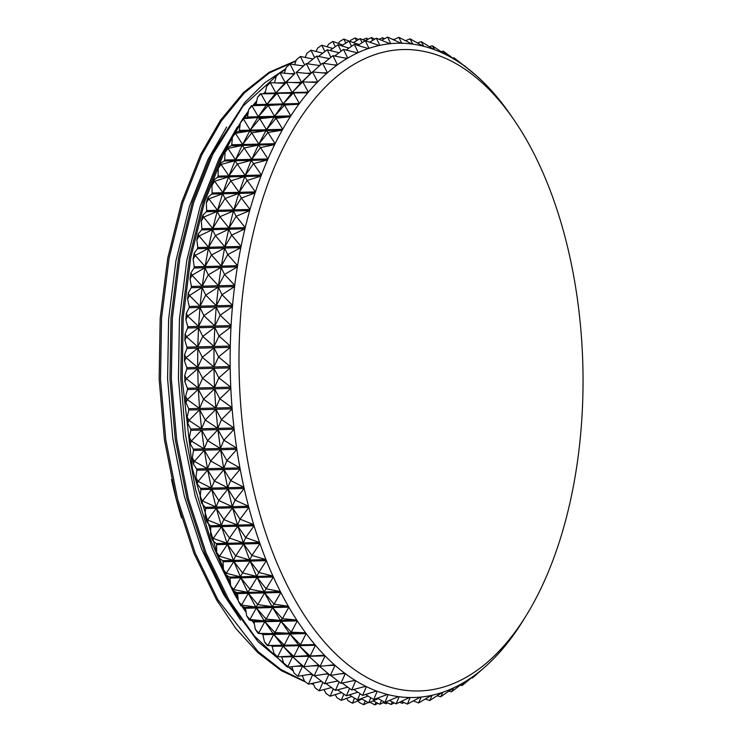 <?xml version="1.0" encoding="UTF-8"?>
<svg xmlns="http://www.w3.org/2000/svg" width="742" height="742" viewBox="0 0 742 742"><rect width="100%" height="100%" fill="white"/><g stroke="black" fill="none" stroke-linecap="round" stroke-linejoin="round"><path stroke-width="1.11" d="M420.538 690.913A320.813 171.894 88.6 0 0 526.328 615.35A320.813 171.894 88.6 0 0 513.816 119.638A320.813 171.894 88.6 0 0 401.505 49.584A320.813 171.894 88.6 0 0 239.249 377.242A320.813 171.894 88.6 0 0 420.538 690.913M409.389 697.545L410.159 697.526A327.231 175.335 88.6 0 0 415.316 697.461A327.231 175.335 88.6 0 0 420.464 697.109A327.231 175.335 -91.4 0 0 421.159 697.044A327.231 175.335 88.6 0 0 431.408 695.412A327.231 175.335 -91.4 0 0 432.104 695.263A327.231 175.335 88.6 0 0 442.26 692.434A327.231 175.335 -91.4 0 0 442.946 692.203A327.231 175.335 88.6 0 0 452.963 688.186A327.231 175.335 -91.4 0 0 453.64 687.871A327.231 175.335 88.6 0 0 463.481 682.677A327.231 175.335 -91.4 0 0 464.14 682.288A327.231 175.335 88.6 0 0 473.767 675.943A327.231 175.335 -91.4 0 0 474.407 675.47A327.231 175.335 88.6 0 0 483.784 668.004A327.231 175.335 -91.4 0 0 484.405 667.457A327.231 175.335 88.6 0 0 493.495 658.887A327.231 175.335 -91.4 0 0 494.098 658.265A327.231 175.335 88.6 0 0 502.853 648.629A327.231 175.335 -91.4 0 0 503.438 647.942A327.231 175.335 88.6 0 0 511.832 637.276A327.231 175.335 -91.4 0 0 512.388 636.515A327.231 175.335 88.6 0 0 520.392 624.866A327.231 175.335 -91.4 0 0 520.921 624.041A327.231 175.335 88.6 0 0 523.221 620.395L526.328 615.35M513.816 119.638L510.45 114.76A327.231 175.335 88.6 0 0 505.608 107.961A327.231 175.335 -91.4 0 0 505.033 107.182A327.231 175.335 88.6 0 0 496.352 96.219A327.231 175.335 -91.4 0 0 495.758 95.505A327.231 175.335 88.6 0 0 486.743 85.553A327.231 175.335 -91.4 0 0 486.121 84.903A327.231 175.335 88.6 0 0 476.818 76.009A327.231 175.335 -91.4 0 0 476.178 75.434A327.231 175.335 88.6 0 0 466.607 67.624A327.231 175.335 -91.4 0 0 465.948 67.132A327.231 175.335 88.6 0 0 456.154 60.436A327.231 175.335 -91.4 0 0 455.486 60.019A327.231 175.335 88.6 0 0 445.506 54.472A327.231 175.335 -91.4 0 0 444.82 54.138A327.231 175.335 88.6 0 0 434.701 49.76A327.231 175.335 -91.4 0 0 434.005 49.501A327.231 175.335 88.6 0 0 423.775 46.31A327.231 175.335 -91.4 0 0 423.079 46.134A327.231 175.335 88.6 0 0 412.784 44.14A327.231 175.335 -91.4 0 0 412.079 44.038A327.231 175.335 88.6 0 0 401.756 43.249A327.231 175.335 -91.4 0 0 401.051 43.24A327.231 175.335 -91.4 0 0 395.894 43.305A327.231 175.335 -91.4 0 0 390.746 43.657L387.584 37.1L401.051 43.24M171.56 479.582A307.976 165.021 88.6 0 0 181.484 517.805M226.653 127.03L208.075 159.335L189.442 206.313L175.975 260.646L168.61 319.348L167.599 378.939L172.793 438.281L184.322 496.212L201.676 549.293L223.704 594.611L240.584 620.043M237.486 126.761L218.909 159.066L200.275 206.044L186.808 260.368L179.443 319.069L178.423 378.67L183.626 438.012L195.155 495.944L212.509 549.015L234.537 594.342L238.321 600.621M241.873 606.195L246.158 612.521M365.259 700.856L363.645 704.696L359.23 702.451L358.015 700.81M354.528 698.129L352.422 703.184L348.072 700.745L346.542 698.389M343.861 694.122L341.237 700.355L336.979 697.74L335.189 694.633M333.297 688.854L330.153 696.228L325.979 693.445L323.994 689.55M322.891 682.352L319.199 690.821L315.127 687.871L313.003 683.187M312.688 674.636L308.431 684.161L304.461 681.063L302.263 675.554M327.463 665.528L335.032 665.333L330.375 675.433L318.791 665.741L314.126 675.841L302.541 666.149L297.885 676.259L294.017 673.022L291.801 666.687M308.218 655.631L299.212 645.679L293.869 656.466L308.218 655.631L310.119 656.058L299.212 645.679L315.452 645.262L310.119 656.058L324.467 655.223A327.231 175.335 -91.4 0 0 325.089 655.863A327.231 175.335 88.6 0 0 334.392 664.767L320.099 666.335L308.839 656.271L325.089 655.863L320.099 666.335L308.839 656.271L303.849 666.743L292.589 656.679L287.599 667.151L286.95 666.77L283.852 663.802L281.765 656.958L292.589 656.679L301.901 665.583L287.599 667.151L283.852 663.802M291.968 656.039L293.869 656.466L282.962 646.087L277.629 656.883L273.983 653.414L272.128 646.356L282.962 646.087L291.968 656.039L277.629 656.883L273.983 653.414M223.936 469.519L214.401 480.964L207.686 469.927L223.936 469.519L227.664 487.689L230.641 480.556L223.936 469.519L240.185 469.111L230.641 480.556L243.914 487.271A327.231 175.335 -91.4 0 0 244.183 488.496A327.231 175.335 88.6 0 0 248.514 506.229L232.265 506.638L227.942 488.904L218.788 500.525L232.265 506.638L235.029 500.117L227.942 488.904L244.183 488.496L235.029 500.117L248.514 506.229A327.231 175.335 -91.4 0 0 248.82 507.417A327.231 175.335 88.6 0 0 253.727 524.65L237.486 525.058L232.58 507.834L223.815 519.567L237.486 525.058L240.056 519.159L232.58 507.834L248.82 507.417L240.056 519.159L253.727 524.65A327.231 175.335 -91.4 0 0 254.079 525.8A327.231 175.335 88.6 0 0 259.552 542.458L243.302 542.875L237.839 526.217L229.464 538.033L243.302 542.875L245.704 537.616L237.839 526.217L254.079 525.8L245.704 537.616L259.552 542.458A327.231 175.335 -91.4 0 0 259.941 543.571A327.231 175.335 88.6 0 0 265.942 559.589L249.692 560.006L243.691 543.979L235.706 555.832L249.692 560.006L251.955 555.424L243.691 543.979L259.941 543.571L251.955 555.424L265.942 559.589A327.231 175.335 -91.4 0 0 266.369 560.655A327.231 175.335 88.6 0 0 272.889 575.977L256.639 576.386L250.119 561.073L242.532 572.898L256.639 576.386L258.782 572.49L250.119 561.073L266.369 560.655L258.782 572.49L272.889 575.977A327.231 175.335 -91.4 0 0 273.344 576.998A327.231 175.335 88.6 0 0 280.355 591.55L264.106 591.958L257.103 577.406L249.896 589.176L264.106 591.958L266.146 588.768L257.103 577.406L273.344 576.998L266.146 588.768L280.355 591.55A327.231 175.335 -91.4 0 0 280.847 592.515A327.231 175.335 88.6 0 0 288.323 606.251L272.073 606.659L264.606 592.923L257.789 604.591L272.073 606.659L274.039 604.183L264.606 592.923L280.847 592.515L274.039 604.183L288.323 606.251A327.231 175.335 -91.4 0 0 288.842 607.16A327.231 175.335 88.6 0 0 296.744 620.024L280.504 620.433L272.592 607.568L266.165 619.078L280.504 620.433L282.414 618.67L272.592 607.568L288.842 607.16L282.414 618.67L296.744 620.024A327.231 175.335 -91.4 0 0 297.301 620.868A327.231 175.335 88.6 0 0 305.602 632.805L289.352 633.214L281.051 621.277L274.994 632.592L289.352 633.214L291.235 632.184L281.051 621.277L297.301 620.868L291.235 632.184L305.602 632.805A327.231 175.335 -91.4 0 0 306.177 633.585A327.231 175.335 88.6 0 0 314.858 644.557L298.609 644.965L289.937 633.993L306.177 633.585L300.491 644.659L289.937 633.993L284.242 645.076L273.687 634.401L282.359 645.373L271.526 645.651A327.231 175.335 88.6 0 0 272.128 646.356M271.526 645.651L267.37 645.586L264.477 641.923L262.853 634.679L289.937 633.993M289.352 633.214L273.112 633.622L274.994 632.592L264.801 621.685L273.112 633.622L262.278 633.9A327.231 175.335 88.6 0 0 262.853 634.679M262.278 633.9L258.114 633.343L255.35 629.364L253.977 621.963L281.051 621.277M280.504 620.433L264.254 620.841L266.165 619.078L256.352 607.976L264.254 620.841L253.421 621.119A327.231 175.335 88.6 0 0 253.977 621.963M253.421 621.119L249.275 620.08L246.641 615.786L245.519 608.255L272.592 607.568M272.073 606.659L255.823 607.067L257.789 604.591L248.357 593.331L255.823 607.067L244.999 607.346A327.231 175.335 88.6 0 0 245.519 608.255M244.999 607.346L240.89 605.824L238.395 601.243L237.523 593.609L264.606 592.923M264.106 591.958L247.865 592.366L249.896 589.176L240.853 577.814L247.865 592.366L237.032 592.645A327.231 175.335 88.6 0 0 237.523 593.609M237.032 592.645L232.969 590.651L230.641 585.8L230.02 578.083L257.103 577.406M256.639 576.386L240.389 576.794L242.532 572.898L233.869 561.481L240.389 576.794L229.566 577.072A327.231 175.335 88.6 0 0 230.02 578.083M229.566 577.072L225.568 574.614L223.398 569.504L223.045 561.75L250.119 561.073M249.692 560.006L233.452 560.414L235.706 555.832L227.442 544.396L233.452 560.414L222.619 560.683A327.231 175.335 88.6 0 0 223.045 561.75M222.619 560.683L218.704 557.771L216.71 552.428L216.608 544.665L243.691 543.979M243.302 542.875L227.052 543.283L229.464 538.033L221.589 526.625L227.052 543.283L216.219 543.552A327.231 175.335 88.6 0 0 216.608 544.665M216.219 543.552L212.407 540.195L210.589 534.639L210.756 526.894L237.839 526.217M237.486 525.058L221.237 525.475L223.815 519.567L216.33 508.242L221.237 525.475L210.403 525.744A327.231 175.335 88.6 0 0 210.756 526.894M210.403 525.744L206.703 521.951L205.07 516.2L205.497 508.511L232.58 507.834M232.265 506.638L216.015 507.055L218.788 500.525L211.693 489.321L216.015 507.055L205.182 507.324A327.231 175.335 88.6 0 0 205.497 508.511M205.182 507.324L201.611 503.113L200.173 497.196L200.859 489.59L227.942 488.904M200.581 488.366L197.159 483.756L195.916 477.7L196.862 470.196L207.686 469.927L211.414 488.097L200.581 488.366A327.231 175.335 88.6 0 0 200.859 489.59M196.621 468.953L193.356 463.954L192.317 457.777L193.504 450.422L236.837 449.327L226.913 460.569L220.587 449.735L210.672 460.977L204.338 450.144L207.454 468.675L196.621 468.953A327.231 175.335 88.6 0 0 196.862 470.196M193.319 449.151L190.212 443.79L189.386 437.52L190.824 430.332L234.147 429.238L223.861 440.219L217.907 429.646L207.612 440.627L201.657 430.054L204.152 448.873L193.319 449.151A327.231 175.335 88.6 0 0 193.504 450.422M190.675 429.043L187.754 423.339L187.132 416.995L188.82 410.011L232.144 408.916L221.496 419.601L215.894 409.324L205.246 420.009L199.654 409.732L201.509 428.765L190.675 429.043A327.231 175.335 88.6 0 0 190.824 430.332M188.718 408.703L185.982 402.683L185.574 396.293L187.494 389.531L230.827 388.437L219.817 398.788L214.577 388.845L203.568 399.196L198.327 389.262L199.542 408.434L188.718 408.703A327.231 175.335 88.6 0 0 188.82 410.011M187.438 388.224L184.906 381.907L184.712 375.489L186.863 368.987L230.196 367.893L218.844 377.863L213.946 368.301L202.594 378.272L197.697 368.709L198.272 387.955L187.438 388.224A327.231 175.335 88.6 0 0 187.494 389.531M186.854 367.68L184.535 361.085L184.554 354.676L186.928 348.452L230.252 347.358L218.575 356.902L214.002 347.766L202.325 357.319L197.762 348.174L197.678 367.401L186.854 367.68A327.231 175.335 88.6 0 0 186.863 368.987M186.956 347.145L184.86 340.309L185.101 333.928L187.68 328.001L231.003 326.907L219.011 336.005L214.753 327.315L202.761 336.414L198.513 327.732L197.789 346.866L186.956 347.145A327.231 175.335 88.6 0 0 186.928 348.452M187.754 326.703L185.88 319.654L186.344 313.328L189.117 307.726L232.45 306.632L220.151 315.239L216.2 307.049L203.902 315.647L199.95 307.457L198.578 326.434L187.754 326.703A327.231 175.335 88.6 0 0 187.68 328.001M189.238 306.446L187.605 299.202L188.273 292.96L191.241 287.71L234.574 286.616L221.997 294.695L218.324 287.024L205.747 295.103L202.074 287.432L200.071 306.168L189.238 306.446A327.231 175.335 88.6 0 0 189.117 307.726M191.408 286.44L190.017 279.038L190.898 272.898L194.042 268.01L237.375 266.916L224.529 274.447L221.125 267.333L208.279 274.855L204.875 267.741L202.232 286.171L191.408 286.44A327.231 175.335 88.6 0 0 191.241 287.71M291.523 93.242L277.156 93.316L283.129 103.908L291.523 93.242L293.405 92.908L283.129 103.908L299.378 103.49A327.231 175.335 88.6 0 1 307.772 92.833L293.405 92.908L299.378 103.49A327.231 175.335 -91.4 0 0 298.822 104.251A327.231 175.335 88.6 0 0 290.818 115.9L274.568 116.309L282.572 104.659L268.224 105.475L274.568 116.309L284.474 105.067L282.572 104.659L298.822 104.251L284.474 105.067L290.818 115.9A327.231 175.335 -91.4 0 0 290.289 116.726A327.231 175.335 88.6 0 0 282.711 129.312L266.461 129.72L274.039 117.134L259.737 118.674L266.461 129.72L275.987 118.266L274.039 117.134L290.289 116.726L275.987 118.266L282.711 129.312A327.231 175.335 -91.4 0 0 282.21 130.202A327.231 175.335 88.6 0 0 275.087 143.679L258.837 144.087L265.961 130.611L251.733 132.874L258.837 144.087L267.983 132.466L265.961 130.611L282.21 130.202L267.983 132.466L275.087 143.679A327.231 175.335 -91.4 0 0 274.623 144.625A327.231 175.335 88.6 0 0 267.983 158.936L251.733 159.345L258.374 145.033L244.239 148.01L251.733 159.345L260.488 147.602L258.374 145.033L274.623 144.625L260.488 147.602L267.983 158.936A327.231 175.335 -91.4 0 0 267.547 159.938A327.231 175.335 88.6 0 0 261.416 175.029L245.166 175.437L251.297 160.346L237.282 164.028L245.166 175.437L253.532 163.62L251.297 160.346L267.547 159.938L253.532 163.62L261.416 175.029A327.231 175.335 -91.4 0 0 261.017 176.077A327.231 175.335 88.6 0 0 255.424 191.89L239.174 192.299L244.767 176.485L230.892 180.863L239.174 192.299L247.142 180.454L244.767 176.485L261.017 176.077L247.142 180.454L255.424 191.89A327.231 175.335 -91.4 0 0 255.062 192.985A327.231 175.335 88.6 0 0 250.017 209.457L233.776 209.865L238.813 193.393L225.104 198.448L233.776 209.865L241.345 198.031L238.813 193.393L255.062 192.985L241.345 198.031L250.017 209.457A327.231 175.335 -91.4 0 0 249.702 210.598A327.231 175.335 88.6 0 0 245.231 227.655L228.99 228.072L233.452 211.006L219.92 216.71L228.99 228.072L236.169 216.302L233.452 211.006L249.702 210.598L236.169 216.302L245.231 227.655A327.231 175.335 -91.4 0 0 244.953 228.833A327.231 175.335 88.6 0 0 241.076 246.427L224.835 246.836L228.703 229.25L215.384 235.585L224.835 246.836L231.634 235.177L228.703 229.25L244.953 228.833L231.634 235.177L241.076 246.427A327.231 175.335 -91.4 0 0 240.835 247.633A327.231 175.335 88.6 0 0 237.57 265.682L227.748 254.58L221.329 266.09L224.585 248.051L240.835 247.633L227.748 254.58L224.585 248.051L211.498 254.998L208.344 248.459L205.08 266.499L194.246 266.777A327.231 175.335 88.6 0 0 194.042 268.01M194.246 266.777L193.105 259.236L194.2 253.226L197.511 248.728L224.585 248.051M224.835 246.836L208.585 247.244L215.384 235.585L212.453 229.658L208.585 247.244L197.752 247.522A327.231 175.335 88.6 0 0 197.511 248.728M197.752 247.522L196.871 239.879L198.16 234.018L201.62 229.927L228.703 229.25M228.99 228.072L212.741 228.48L219.92 216.71L217.202 211.414L212.741 228.48L201.907 228.749A327.231 175.335 88.6 0 0 201.62 229.927M201.907 228.749L201.286 221.042L202.77 215.356L206.369 211.693L233.452 211.006M233.776 209.865L217.527 210.274L225.104 198.448L222.563 193.81L217.527 210.274L206.693 210.552A327.231 175.335 88.6 0 0 206.369 211.693M206.693 210.552L206.332 202.798L208.01 197.307L211.739 194.079L238.813 193.393M239.174 192.299L222.925 192.707L230.892 180.863L228.527 176.893L222.925 192.707L212.101 192.985A327.231 175.335 88.6 0 0 211.739 194.079M212.101 192.985L211.989 185.222L213.854 179.954L217.694 177.171L244.767 176.485M245.166 175.437L228.926 175.845L237.282 164.028L235.056 160.754L228.926 175.845L218.092 176.123A327.231 175.335 88.6 0 0 217.694 177.171M218.092 176.123L218.25 168.378L220.291 163.342L224.223 161.023L251.297 160.346M251.733 159.345L235.483 159.753L244.239 148.01L242.124 145.441L235.483 159.753L224.659 160.031A327.231 175.335 88.6 0 0 224.223 161.023M224.659 160.031L225.076 152.333L227.284 147.565L231.291 145.72L258.374 145.033M258.837 144.087L242.597 144.495L251.733 132.874L249.72 131.019L242.597 144.495L231.764 144.773A327.231 175.335 88.6 0 0 231.291 145.72M231.764 144.773L232.441 137.159L234.815 132.67L238.887 131.297L265.961 130.611M266.461 129.72L250.212 130.138L259.737 118.674L257.789 117.542L250.212 130.138L239.388 130.406A327.231 175.335 88.6 0 0 238.887 131.297M239.388 130.406L240.315 122.903L242.847 118.711L246.965 117.82L274.039 117.134M274.568 116.309L258.318 116.726L268.224 105.475L266.322 105.076L258.318 116.726L247.494 116.995A327.231 175.335 88.6 0 0 246.965 117.82M247.494 116.995L248.681 109.63L251.343 105.754L282.572 104.659M283.129 103.908L266.879 104.316L277.156 93.316L275.282 93.65L266.879 104.316L256.055 104.585A327.231 175.335 88.6 0 0 255.489 105.345M256.055 104.585L257.483 97.397L260.284 93.844L275.282 93.65M307.772 92.833A327.231 175.335 -91.4 0 1 308.357 92.138L275.857 92.963L286.505 82.26L292.107 92.555L302.745 81.852L308.357 92.138A327.231 175.335 88.6 0 1 317.112 82.501L302.745 81.852L300.862 82.919L286.505 82.26L284.622 83.327L275.857 92.963L265.033 93.232A327.231 175.335 88.6 0 0 264.625 93.715M265.033 93.232L266.712 86.239L270.255 82.677L284.622 83.327M274.429 82.863L276.302 76.213L279.975 72.753L294.305 74.135L285.225 82.705L279.975 72.753L276.302 76.213M284.325 73.17L286.245 67.346L290.02 64.016L303.543 66.001M294.583 64.684L296.485 59.675L300.371 56.485L313.059 58.998M305.166 57.44L306.984 53.248L310.972 50.206L322.807 53.155M316.018 51.458L317.697 48.063L321.787 45.188L332.759 48.48M327.111 46.783L328.585 44.158L332.778 41.459L342.878 45.012M338.408 43.444L339.613 41.552L343.889 39.038L348.972 41.088M349.909 41.357L350.725 40.244L355.093 37.916L358.609 39.521M375.99 702.303L374.886 704.9L369.887 702.257M295.984 61.002L269.439 72.874L244.257 93.056L221.478 120.76L201.917 154.624L182.857 202.659L169.074 258.216L161.533 318.235L160.495 379.181L165.8 439.858L177.579 499.097L195.322 553.374L217.842 599.712L258.021 651.532L280.912 669.516L304.786 681.323M311.594 683.484L313.365 683.966M285.522 69.544L280.022 72.762M279.864 72.855L243.163 105.985L212.75 154.345L193.69 202.38L179.907 257.938L172.367 317.966L171.328 378.902L176.633 439.589L188.412 498.828L206.146 553.096L228.666 599.443L254.487 636.117L283.982 663.923M288.425 667.058L292.969 670.017M256.398 102.841L254.2 105.475M248.088 113.285L244.424 118.368M240.083 124.795L235.251 132.521M232.422 137.344L223.583 154.076L204.523 202.112L190.74 257.669L183.2 317.687L182.152 378.633L192.475 468.935L216.701 552.122M219.14 558.095L223.314 567.695M226.922 575.44L230.363 582.424M235.325 591.81L237.83 596.28M244.313 607.095L245.667 609.219M296.123 60.631L269.179 72.243L243.58 92.425L220.42 120.362L200.563 154.651L181.502 202.696L167.72 258.244L160.179 318.272L159.14 379.208L164.446 439.895L176.225 499.134L193.968 553.402L216.488 599.749L235.975 628.669L257.817 652.635L281.385 670.694L305.927 682.204M310.75 683.66L313.551 684.393M285.8 68.7L264.755 82.807L245.008 102.22L211.396 154.382L192.336 202.418L178.553 257.975L171.012 317.993L169.974 378.939L175.279 439.616L187.058 498.856L204.792 553.133L227.312 599.48L257.975 641.626L293.35 671.111M301.604 675.656L302.476 676.083M265.395 91.73L263.41 93.715M256.797 100.847L252.753 105.614M248.449 111.05L242.857 118.711L257.789 117.542M242.773 118.831L222.229 154.104L203.169 202.149L189.386 257.697L181.846 317.724L180.798 378.661L185.454 434.571L195.61 489.488L210.941 540.64L230.623 585.577M233.452 590.882L238.163 599.239M242.523 606.427L246.075 611.964M252.15 620.794L254.302 623.734M412.079 44.038L398.825 37.304L393.548 39.818M398.825 37.304L401.756 43.249M384.551 38.714L382.575 37.712L383.373 39.345M423.079 46.134L410.048 38.816L405.549 40.727M410.048 38.816L412.784 44.14M434.005 49.501L421.233 41.645L417.523 43.017M421.233 41.645L423.775 46.31M444.82 54.138L432.317 45.772L429.433 46.69M432.317 45.772L434.701 49.76M455.486 60.019L443.271 51.179L441.212 51.717M443.271 51.179L445.506 54.472M465.948 67.132L454.039 57.839L452.833 58.099M454.039 57.839L456.154 60.436M476.178 75.434L464.242 65.797M464.585 65.741L466.607 67.624M484.405 667.457L482.383 669.238M474.407 675.47L472.45 677.984L471.458 677.836M472.45 677.984L483.784 668.004M464.14 682.288L462.099 685.515L460.235 685.144M462.099 685.515L473.767 675.943M453.64 687.871L451.498 691.794L448.78 691.117M451.498 691.794L463.481 682.677M442.946 692.203L440.674 696.812L437.131 695.746M440.674 696.812L452.963 688.186M432.104 695.263L429.692 700.541L425.314 699.001M429.692 700.541L442.26 692.434M421.159 697.044L418.581 702.962L413.396 700.875M418.581 702.962L431.408 695.412M402.915 702.043L402.331 703.379L403.861 702.479M398.148 696.757L399.131 696.729L396.145 703.88L409.454 697.517A327.231 175.335 -91.4 0 0 410.159 697.526L407.377 704.084L401.413 701.357M407.377 704.084L420.464 697.109M392.23 701.895L391.136 704.492L394.169 702.869M396.145 703.88L389.411 700.457M381.499 700.448L379.895 704.288L384.458 702.108M386.87 694.67L388.131 694.642L384.913 702.359L377.437 698.166M384.913 702.359L398.435 696.636A327.231 175.335 88.6 0 1 388.131 694.642A327.231 175.335 -91.4 0 1 387.435 694.456L373.727 699.539L365.537 694.493M370.777 697.712L368.663 702.767L378.337 698.667M375.573 691.312L377.205 691.266L373.727 699.539M360.102 693.714L357.486 699.947L368.041 696.033M364.22 686.684L366.39 686.628L362.643 695.412L353.748 689.457M362.643 695.412L376.509 691.006A327.231 175.335 88.6 0 1 366.39 686.628A327.231 175.335 -91.4 0 1 365.704 686.294L351.689 690.004L342.136 683.076M349.547 688.446L346.393 695.82L357.839 692.193M352.747 680.822L355.724 680.748L351.689 690.004M339.14 681.944L335.449 690.412L347.757 687.157M340.847 673.745L345.262 673.634L340.921 683.336L330.719 675.378M340.921 683.336L355.056 680.331A327.231 175.335 88.6 0 1 345.262 673.634A327.231 175.335 -91.4 0 1 344.603 673.142L330.375 675.433M328.938 674.228L324.671 683.744L337.851 680.943M314.126 675.841L328.168 673.588M301.901 665.583L303.849 666.743L318.142 665.175M282.359 645.373L298.609 644.965L267.992 645.484L264.477 641.923M211.414 488.097L214.401 480.964L227.664 487.689L211.414 488.097L198.151 481.382L195.916 477.7M220.587 449.735L223.704 468.267L207.454 468.675L194.423 461.385L192.317 457.777M217.907 429.646L220.393 448.465L223.861 440.219L236.642 448.057A327.231 175.335 -91.4 0 0 236.837 449.327A327.231 175.335 88.6 0 0 239.954 467.859L226.913 460.569L223.704 468.267L210.672 460.977L207.454 468.675M204.152 448.873L207.612 440.627L220.393 448.465L204.152 448.873L191.371 441.045L189.386 437.52M215.894 409.324L217.758 428.357L201.509 428.765L188.997 420.417L187.132 416.995M214.577 388.845L215.792 408.026L219.817 398.788L232.042 407.618A327.231 175.335 -91.4 0 0 232.144 408.916A327.231 175.335 88.6 0 0 234.008 427.948L221.496 419.601L217.758 428.357L205.246 420.009L201.509 428.765M199.542 408.434L203.568 399.196L215.792 408.026L199.542 408.434L187.327 399.604L185.574 396.293M213.946 368.301L214.512 387.537L198.272 387.955L186.344 378.68L184.712 375.489M214.002 347.766L213.928 366.993L218.575 356.902L230.178 366.585A327.231 175.335 -91.4 0 0 230.196 367.893A327.231 175.335 88.6 0 0 230.762 387.129L218.844 377.863L214.512 387.537L202.594 378.272L198.272 387.955M197.678 367.401L202.325 357.319L213.928 366.993L197.678 367.401L186.075 357.727L184.554 354.676M214.753 327.315L214.03 346.458L197.789 346.866L186.52 336.822L185.101 333.928M216.2 307.049L214.828 326.026L220.151 315.239L231.077 325.608A327.231 175.335 -91.4 0 0 231.003 326.907A327.231 175.335 88.6 0 0 230.28 346.05L219.011 336.005L214.03 346.458L202.761 336.414L197.789 346.866M198.578 326.434L203.902 315.647L214.828 326.026L198.578 326.434L187.661 316.064L186.344 313.328M218.324 287.024L216.312 305.76L200.071 306.168L189.498 295.52L188.273 292.96M221.125 267.333L218.482 285.753L224.529 274.447L234.732 285.345A327.231 175.335 -91.4 0 0 234.574 286.616A327.231 175.335 88.6 0 0 232.561 305.352L221.997 294.695L216.312 305.76L205.747 295.103L200.071 306.168M202.232 286.171L208.279 274.855L218.482 285.753L202.232 286.171L192.03 275.273L190.898 272.898M205.08 266.499L211.498 254.998L221.329 266.09L205.08 266.499L195.248 255.406L194.2 253.226M292.107 92.555L300.862 82.919M301.985 82.279L312.465 71.937L317.715 81.889A327.231 175.335 88.6 0 1 326.805 73.31L312.465 71.937L310.555 73.727L296.216 72.345L301.475 82.297L310.555 73.727M322.52 63.191L327.426 72.772A327.231 175.335 88.6 0 1 336.803 65.296L322.52 63.191L312.577 71.946M319.793 65.593L306.27 63.608L311.167 73.152M332.87 55.669L337.443 64.823A327.231 175.335 88.6 0 1 347.07 58.479L332.87 55.669L323.512 63.339M329.3 58.59L316.621 56.077L320.896 64.628M343.472 49.389L347.738 58.089A327.231 175.335 88.6 0 1 357.579 52.895L343.472 49.389L334.725 56.04M339.057 52.738L327.222 49.797L330.895 57.282M354.286 44.372L358.247 52.58A327.231 175.335 88.6 0 1 368.264 48.564L354.286 44.372L346.18 50.057M349.009 48.072L338.037 44.78L341.125 51.17M365.277 40.643L368.95 48.332A327.231 175.335 88.6 0 1 379.106 45.503L365.277 40.643L357.839 45.438M359.128 44.603L349.028 41.051L351.532 46.301M374.858 39.113L371.334 37.508L372.716 40.374M387.584 37.1L381.564 40.309M398.435 696.636A327.231 175.335 -91.4 0 0 399.131 696.729A327.231 175.335 88.6 0 0 409.454 697.517M376.509 691.006A327.231 175.335 -91.4 0 0 377.205 691.266A327.231 175.335 88.6 0 0 387.435 694.456M355.056 680.331A327.231 175.335 -91.4 0 0 355.724 680.748A327.231 175.335 88.6 0 0 365.704 686.294M334.392 664.767A327.231 175.335 -91.4 0 0 335.032 665.333A327.231 175.335 88.6 0 0 344.603 673.142M298.609 644.965L314.858 644.557A327.231 175.335 -91.4 0 0 315.452 645.262A327.231 175.335 88.6 0 0 324.467 655.223M223.704 468.267L239.954 467.859A327.231 175.335 -91.4 0 0 240.185 469.111A327.231 175.335 88.6 0 0 243.914 487.271L227.664 487.689M217.758 428.357L234.008 427.948A327.231 175.335 -91.4 0 0 234.147 429.238A327.231 175.335 88.6 0 0 236.642 448.057L220.393 448.465M214.512 387.537L230.762 387.129A327.231 175.335 -91.4 0 0 230.827 388.437A327.231 175.335 88.6 0 0 232.042 407.618L215.792 408.026M214.03 346.458L230.28 346.05A327.231 175.335 -91.4 0 0 230.252 347.358A327.231 175.335 88.6 0 0 230.178 366.585L213.928 366.993M216.312 305.76L232.561 305.352A327.231 175.335 -91.4 0 0 232.45 306.632A327.231 175.335 88.6 0 0 231.077 325.608L214.828 326.026M221.329 266.09L237.57 265.682A327.231 175.335 -91.4 0 0 237.375 266.916A327.231 175.335 88.6 0 0 234.732 285.345L218.482 285.753M369.646 42.183L376.389 38.213L390.051 43.732A327.231 175.335 88.6 0 0 379.802 45.355L378.754 45.383M376.389 38.213L379.802 45.355A327.231 175.335 -91.4 0 0 379.106 45.503M365.222 40.671L360.139 38.621L362.087 42.693M371.334 37.508L365.389 40.68M360.139 38.621L353.396 42.591M349.028 41.051L341.589 45.846M338.037 44.78L329.93 50.475M327.222 49.797L318.476 56.448M316.621 56.077L307.262 63.747M306.27 63.608L296.336 72.354M285.735 82.696L294.305 74.135M324.671 683.744L314.478 675.786M335.449 690.412L325.886 683.493M346.393 695.82L337.508 689.865M357.486 699.947L349.287 694.902M368.663 702.767L361.187 698.574M379.895 704.288L373.161 700.865M391.136 704.492L385.719 702.025M402.331 703.379L399.548 702.247M393.807 39.233L393 39.567M382.575 37.712L379.171 39.335M336.497 681.23L338.176 681.193M324.597 674.163L328.725 674.051M311.213 665.936L319.088 665.732M294.964 666.344L302.847 666.149M292.589 656.679L308.839 656.271M282.962 646.087L299.212 645.679M301.475 82.297L292.311 82.529M317.112 82.501A327.231 175.335 -91.4 0 1 317.715 81.889L308.561 82.121M311.139 73.18L306.196 73.3M326.805 73.31A327.231 175.335 -91.4 0 1 327.426 72.772L322.436 72.892M320.173 65.259L317.919 65.315M336.803 65.296A327.231 175.335 -91.4 0 1 337.443 64.823L334.169 64.906M347.07 58.479A327.231 175.335 -91.4 0 1 347.738 58.089L345.392 58.145M357.579 52.895A327.231 175.335 -91.4 0 1 358.247 52.58L356.494 52.626M368.264 48.564A327.231 175.335 -91.4 0 1 368.95 48.332L367.605 48.369M390.051 43.732A327.231 175.335 -91.4 0 1 390.746 43.657L389.93 43.676M356.475 40.782L355.093 37.916M345.837 43.11L343.889 39.038M335.291 46.709L332.778 41.459M324.875 51.578L321.787 45.188M314.645 57.7L310.972 50.206M304.647 65.036L300.371 56.485M294.917 73.56L290.02 64.016M275.857 92.963L270.255 82.677L266.712 86.239M266.879 104.316L260.915 93.733L257.483 97.397M266.322 105.076L251.343 105.754M258.318 116.726L251.983 105.883L248.681 109.63M250.212 130.138L243.497 119.082L240.315 122.903M249.72 131.019L235.483 133.282L234.815 132.67M242.597 144.495L235.483 133.282L232.441 137.159M242.124 145.441L227.989 148.419L227.284 147.565M235.483 159.753L227.989 148.419L225.076 152.333M235.056 160.754L221.033 164.436L220.291 163.342M228.926 175.845L221.033 164.436L218.25 168.378M228.527 176.893L214.651 181.271L213.854 179.954M222.925 192.707L214.651 181.271L211.989 185.222M222.563 193.81L208.854 198.856L208.01 197.307M217.527 210.274L208.854 198.856L206.332 202.798M217.202 211.414L203.679 217.118L202.77 215.356M212.741 228.48L203.679 217.118L201.286 221.042M212.453 229.658L199.134 235.993L198.16 234.018M208.585 247.244L199.134 235.993L196.871 239.879M208.344 248.459L195.248 255.406L193.105 259.236M204.875 267.741L192.03 275.273L190.017 279.038M202.074 287.432L189.498 295.52L187.605 299.202M199.95 307.457L187.661 316.064L185.88 319.654M198.513 327.732L186.52 336.822L184.86 340.309M197.762 348.174L186.075 357.727L184.535 361.085M197.697 368.709L186.344 378.68L184.906 381.907M198.327 389.262L187.327 399.604L185.982 402.683M199.654 409.732L188.997 420.417L187.754 423.339M201.657 430.054L191.371 441.045L190.212 443.79M204.338 450.144L194.423 461.385L193.356 463.954M207.686 469.927L198.151 481.382L197.159 483.756M211.693 489.321L202.538 500.933L200.173 497.196M216.015 507.055L202.538 500.933L201.611 503.113M216.33 508.242L207.565 519.984L205.07 516.2M221.237 525.475L207.565 519.984L206.703 521.951M221.589 526.625L213.214 538.442L210.589 534.639M227.052 543.283L213.214 538.442L212.407 540.195M227.442 544.396L219.465 556.24L216.71 552.428M233.452 560.414L219.465 556.24L218.704 557.771M233.869 561.481L226.282 573.316L223.398 569.504M240.389 576.794L226.282 573.316L225.568 574.614M240.853 577.814L233.656 589.584L230.641 585.8M247.865 592.366L233.656 589.584L232.969 590.651M248.357 593.331L241.54 604.999L238.395 601.243M255.823 607.067L241.54 604.999L240.89 605.824M256.352 607.976L249.915 619.487L246.641 615.786M264.254 620.841L249.915 619.487L249.275 620.08M264.801 621.685L258.745 633L255.35 629.364M273.112 633.622L258.114 633.343M273.687 634.401L267.992 645.484L267.37 645.586M311.918 673.996L297.885 676.259M321.611 681.351L308.431 684.161M331.507 687.565L319.199 690.821M341.589 692.601L330.153 696.228M351.791 696.45L341.237 700.355M362.096 699.085L352.422 703.184M368.208 702.516L363.645 704.696M377.919 703.286L374.886 704.9M386.665 702.451L386.081 703.787L383.299 702.665M387.612 702.887L386.081 703.787M368.301 39.131L366.325 38.12L367.132 39.753M362.921 39.753L366.325 38.12M320.247 681.648L321.926 681.601M308.357 674.571L312.484 674.469M285.225 82.705L276.07 82.937M294.889 73.588L289.946 73.718M303.923 65.676L301.669 65.732"/></g></svg>

